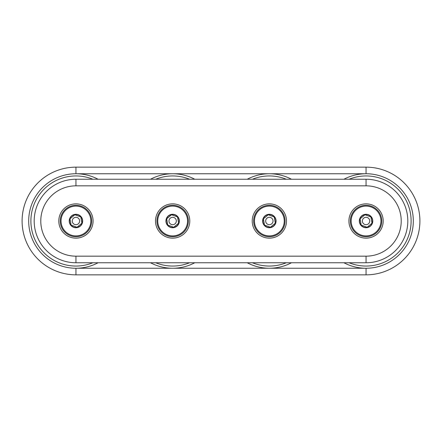 <?xml version="1.0" encoding="UTF-8"?>
<svg xmlns="http://www.w3.org/2000/svg" width="442" height="442" viewBox="0 0 442 442"><rect width="100%" height="100%" fill="white"/><g stroke="black" fill="none" stroke-linecap="round" stroke-linejoin="round"><path stroke-width="0.66" d="M413.309 221A47.25 47.25 0 0 0 343.937 179.242A47.25 47.25 0 0 1 413.309 221A47.25 47.25 0 0 1 343.937 262.758A47.25 47.25 0 0 0 413.309 221M363.468 206.326A14.901 14.901 0 0 1 379.369 227.685A14.901 14.901 0 0 1 354.103 229.895A14.901 14.901 0 0 1 363.468 206.326M362.429 221.641A3.68 3.68 0 0 0 368.418 223.818A3.68 3.68 0 0 0 367.313 217.541A3.68 3.68 0 0 0 362.429 221.641M360.092 218.829L361.191 225.077L367.158 227.249L372.015 223.171L370.915 216.923L364.954 214.751L360.092 218.829M368.783 236.476A15.713 15.713 0 0 0 381.529 218.271A15.713 15.713 0 0 0 363.324 205.524A15.713 15.713 0 0 0 350.578 223.729A15.713 15.713 0 0 0 368.783 236.476M369.031 237.884A17.144 17.144 0 0 1 349.174 223.978A17.144 17.144 0 0 1 363.075 204.116A17.144 17.144 0 0 1 382.938 218.022A17.144 17.144 0 0 1 369.031 237.884M291.466 179.242A47.25 47.25 0 0 0 247.238 179.242A47.25 47.25 0 0 1 291.466 179.242M247.238 262.758A47.25 47.25 0 0 0 291.466 262.758A47.25 47.25 0 0 1 247.238 262.758M266.764 206.326A14.901 14.901 0 0 1 282.665 227.685A14.901 14.901 0 0 1 257.399 229.895A14.901 14.901 0 0 1 266.764 206.326M265.725 221.641A3.68 3.68 0 0 0 271.714 223.818A3.68 3.68 0 0 0 270.609 217.541A3.68 3.68 0 0 0 265.725 221.641M263.388 218.829L264.493 225.077L270.454 227.249L275.311 223.171L274.211 216.923L268.25 214.751L263.388 218.829M272.079 236.476A15.713 15.713 0 0 0 284.825 218.271A15.713 15.713 0 0 0 266.62 205.524A15.713 15.713 0 0 0 253.874 223.729A15.713 15.713 0 0 0 272.079 236.476M272.327 237.884A17.144 17.144 0 0 1 252.47 223.978A17.144 17.144 0 0 1 266.377 204.116A17.144 17.144 0 0 1 286.234 218.022A17.144 17.144 0 0 1 272.327 237.884M150.534 262.758A47.25 47.25 0 0 0 194.762 262.758A47.25 47.25 0 0 1 150.534 262.758M194.762 179.242A47.25 47.25 0 0 0 150.534 179.242A47.25 47.25 0 0 1 194.762 179.242M175.236 235.674A14.901 14.901 0 0 1 157.805 222.298A14.901 14.901 0 0 1 172.651 206.099A14.901 14.901 0 0 1 175.236 235.674M176.275 220.359A3.68 3.68 0 0 0 170.286 218.182A3.68 3.68 0 0 0 171.391 224.459A3.68 3.68 0 0 0 176.275 220.359M178.612 223.171L177.507 216.923L171.546 214.751L166.689 218.829L167.789 225.077L173.75 227.249L178.612 223.171M169.921 205.524A15.713 15.713 0 0 0 157.175 223.729A15.713 15.713 0 0 0 175.38 236.476A15.713 15.713 0 0 0 188.126 218.271A15.713 15.713 0 0 0 169.921 205.524M169.673 204.116A17.144 17.144 0 0 1 189.53 218.022A17.144 17.144 0 0 1 175.623 237.884A17.144 17.144 0 0 1 155.766 223.978A17.144 17.144 0 0 1 169.673 204.116M98.063 179.242A47.25 47.25 0 0 0 28.691 221A47.25 47.25 0 0 0 98.063 262.758A47.25 47.25 0 0 1 28.691 221A47.25 47.25 0 0 1 98.063 179.242M73.361 206.326A14.901 14.901 0 0 1 89.262 227.685A14.901 14.901 0 0 1 63.996 229.895A14.901 14.901 0 0 1 73.361 206.326M72.322 221.641A3.68 3.68 0 0 0 78.311 223.818A3.68 3.68 0 0 0 77.206 217.541A3.68 3.68 0 0 0 72.322 221.641M69.985 218.829L71.085 225.077L77.046 227.249L81.908 223.171L80.809 216.923L74.842 214.751L69.985 218.829M75.947 274.847L75.947 268.25L366.053 268.25L366.053 274.847L75.947 274.847L366.053 274.847A53.847 53.847 0 0 0 419.9 221A53.847 53.847 0 0 0 366.053 167.153L75.947 167.153A53.847 53.847 0 0 0 22.1 221A53.847 53.847 0 0 0 75.947 274.847A53.847 53.847 0 0 1 22.1 221A53.847 53.847 0 0 1 75.947 167.153L75.947 173.75L366.053 173.75L366.053 167.153M78.676 236.476A15.713 15.713 0 0 0 91.422 218.271A15.713 15.713 0 0 0 73.217 205.524A15.713 15.713 0 0 0 60.471 223.729A15.713 15.713 0 0 0 78.676 236.476M78.925 237.884A17.144 17.144 0 0 1 59.062 223.978A17.144 17.144 0 0 1 72.969 204.116A17.144 17.144 0 0 1 92.826 218.022A17.144 17.144 0 0 1 78.925 237.884M366.053 179.242L75.947 179.242A41.758 41.758 0 0 0 34.189 221A41.758 41.758 0 0 0 75.947 262.758L366.053 262.758A41.758 41.758 0 0 0 407.811 221A41.758 41.758 0 0 0 366.053 179.242L366.053 185.833L75.947 185.833A35.167 35.167 0 0 0 40.78 221A35.167 35.167 0 0 0 75.947 256.167L366.053 256.167A35.167 35.167 0 0 0 401.22 221A35.167 35.167 0 0 0 366.053 185.833M349.136 262.758A45.056 45.056 0 0 0 411.11 221A45.056 45.056 0 0 0 349.136 179.242M364.888 214.381A6.718 6.718 0 0 0 359.434 222.166A6.718 6.718 0 0 0 367.219 227.619A6.718 6.718 0 0 0 372.672 219.834A6.718 6.718 0 0 0 364.888 214.381M364.926 214.597A6.497 6.497 0 0 0 359.655 222.127A6.497 6.497 0 0 0 367.18 227.403A6.497 6.497 0 0 0 372.457 219.873A6.497 6.497 0 0 0 364.926 214.597M252.432 262.758A45.056 45.056 0 0 0 286.267 262.758M286.267 179.242A45.056 45.056 0 0 0 252.432 179.242M268.183 214.381A6.718 6.718 0 0 0 262.736 222.166A6.718 6.718 0 0 0 270.521 227.619A6.718 6.718 0 0 0 275.968 219.834A6.718 6.718 0 0 0 268.183 214.381M268.222 214.597A6.497 6.497 0 0 0 262.951 222.127A6.497 6.497 0 0 0 270.482 227.403A6.497 6.497 0 0 0 275.753 219.873A6.497 6.497 0 0 0 268.222 214.597M189.568 179.242A45.056 45.056 0 0 0 155.733 179.242M155.733 262.758A45.056 45.056 0 0 0 189.568 262.758M173.817 227.619A6.718 6.718 0 0 0 179.264 219.834A6.718 6.718 0 0 0 171.479 214.381A6.718 6.718 0 0 0 166.032 222.166A6.718 6.718 0 0 0 173.817 227.619M173.778 227.403A6.497 6.497 0 0 0 179.049 219.873A6.497 6.497 0 0 0 171.518 214.597A6.497 6.497 0 0 0 166.247 222.127A6.497 6.497 0 0 0 173.778 227.403M92.864 179.242A45.056 45.056 0 0 0 30.89 221A45.056 45.056 0 0 0 92.864 262.758M74.781 214.381A6.718 6.718 0 0 0 69.328 222.166A6.718 6.718 0 0 0 77.112 227.619A6.718 6.718 0 0 0 82.566 219.834A6.718 6.718 0 0 0 74.781 214.381M74.82 214.597A6.497 6.497 0 0 0 69.543 222.127A6.497 6.497 0 0 0 77.074 227.403A6.497 6.497 0 0 0 82.345 219.873A6.497 6.497 0 0 0 74.82 214.597M75.947 185.833L75.947 179.242A41.758 41.758 0 0 0 34.189 221A41.758 41.758 0 0 0 75.947 262.758L75.947 256.167M366.053 256.167L366.053 262.758"/></g></svg>

